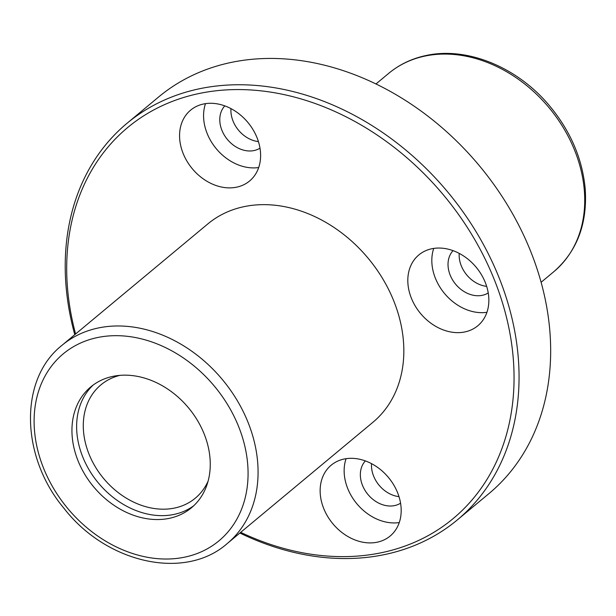 <?xml version="1.0" encoding="UTF-8"?>
<svg xmlns="http://www.w3.org/2000/svg" width="616" height="616" viewBox="0 0 616 616"><rect width="100%" height="100%" fill="white"/><g stroke="black" fill="none" stroke-linecap="round" stroke-linejoin="round"><path stroke-width="0.92" d="M112.982 376.353A78.656 61.723 50.2 0 1 197.513 420.536A78.656 61.723 50.2 0 1 191.414 507.807A78.656 61.723 50.2 0 1 93.663 486.848A78.656 61.723 50.2 0 1 90.783 386.91A78.656 61.723 50.2 0 1 112.982 376.353M227.165 543.605L372.926 422.276A129.037 101.263 -129.8 0 0 394.032 301.601A129.037 101.263 -129.8 0 0 244.252 206.606A129.037 101.263 -129.8 0 0 207.823 223.924L62.054 345.26A129.037 101.263 50.2 0 1 98.491 327.935A129.037 101.263 50.2 0 1 237.168 400.431A129.037 101.263 50.2 0 1 227.165 543.605C184.854 580.98 106.491 563.216 64.095 508.446C20.536 456.741 18.765 379.302 62.054 345.26M239.878 533.025A258.073 202.533 -129.8 0 0 457.241 519.989L488.85 493.678A258.073 202.533 -129.8 0 0 531.061 252.337A258.073 202.533 -129.8 0 0 158.635 96.974L127.027 123.285A258.073 202.533 -129.8 0 0 74.775 334.673M457.241 519.989A258.073 202.533 -129.8 0 0 499.453 278.648A258.073 202.533 -129.8 0 0 127.027 123.285M240.694 532.347A254.393 199.638 -129.8 0 0 463.155 509.501A254.393 199.638 -129.8 0 0 494.733 280.727A254.393 199.638 -129.8 0 0 213.521 91.091A254.393 199.638 -129.8 0 0 75.591 333.995M323.639 508.292A46.085 36.167 50.2 0 1 331.177 465.195A46.085 36.167 50.2 0 1 388.457 477.477A46.085 36.167 50.2 0 1 390.144 536.035A46.085 36.167 50.2 0 1 323.639 508.292M411.311 298.021A46.085 36.167 50.2 0 1 418.849 254.924A46.085 36.167 50.2 0 1 476.13 267.205A46.085 36.167 50.2 0 1 477.816 325.764A46.085 36.167 50.2 0 1 411.311 298.021M183.067 153.261A46.085 36.167 50.2 0 1 190.606 110.164A46.085 36.167 50.2 0 1 247.886 122.445A46.085 36.167 50.2 0 1 249.572 181.004A46.085 36.167 50.2 0 1 183.067 153.261M398.983 496.627A27.651 21.699 50.2 0 1 373.573 475.983A27.651 21.699 50.2 0 1 371.533 463.648M486.655 286.355A27.651 21.699 50.2 0 1 461.245 265.712A27.651 21.699 50.2 0 1 459.213 253.376M258.42 141.595A27.651 21.699 50.2 0 1 233.002 120.952A27.651 21.699 50.2 0 1 230.969 108.616M258.689 167.544A46.085 36.167 50.2 0 1 207.068 133.279A46.085 36.167 50.2 0 1 205.498 103.65M259.99 148.163A27.651 21.699 50.2 0 1 221.883 130.215A27.651 21.699 50.2 0 1 224.794 105.875M486.925 312.304A46.085 36.167 50.2 0 1 435.312 278.039A46.085 36.167 50.2 0 1 433.741 248.41M488.234 292.923A27.651 21.699 50.2 0 1 450.119 274.975A27.651 21.699 50.2 0 1 453.037 250.643M399.253 522.576A46.085 36.167 50.2 0 1 347.64 488.311A46.085 36.167 50.2 0 1 346.069 458.674M400.562 503.195A27.651 21.699 50.2 0 1 362.447 485.239A27.651 21.699 50.2 0 1 365.365 460.907M193.694 505.782A78.656 61.723 50.2 0 1 98.344 482.944A78.656 61.723 50.2 0 1 93.185 385.031M208.069 481.219A73.735 57.866 50.2 0 1 195.295 498.182A73.735 57.866 50.2 0 1 103.65 478.532A73.735 57.866 50.2 0 1 100.947 384.838A73.735 57.866 50.2 0 1 119.943 375.352M97.613 337.522A121.668 95.48 50.2 0 1 247.486 484.723A121.668 95.48 50.2 0 1 78.201 519.827A121.668 95.48 50.2 0 1 97.613 337.522M425.14 56.033A129.037 101.263 50.2 0 1 563.817 128.528A129.037 101.263 50.2 0 1 553.815 271.702C577.077 251.305 587.541 223.654 585.2 188.742C582.312 158.297 570.185 130.369 548.817 104.959C516.855 66.982 466.943 46.523 426.28 55.471C412.042 58.451 399.522 64.41 388.711 73.35A129.037 101.263 50.2 0 1 425.14 56.033M541.102 282.29L553.815 271.702M375.999 83.938L388.711 73.35"/></g></svg>
